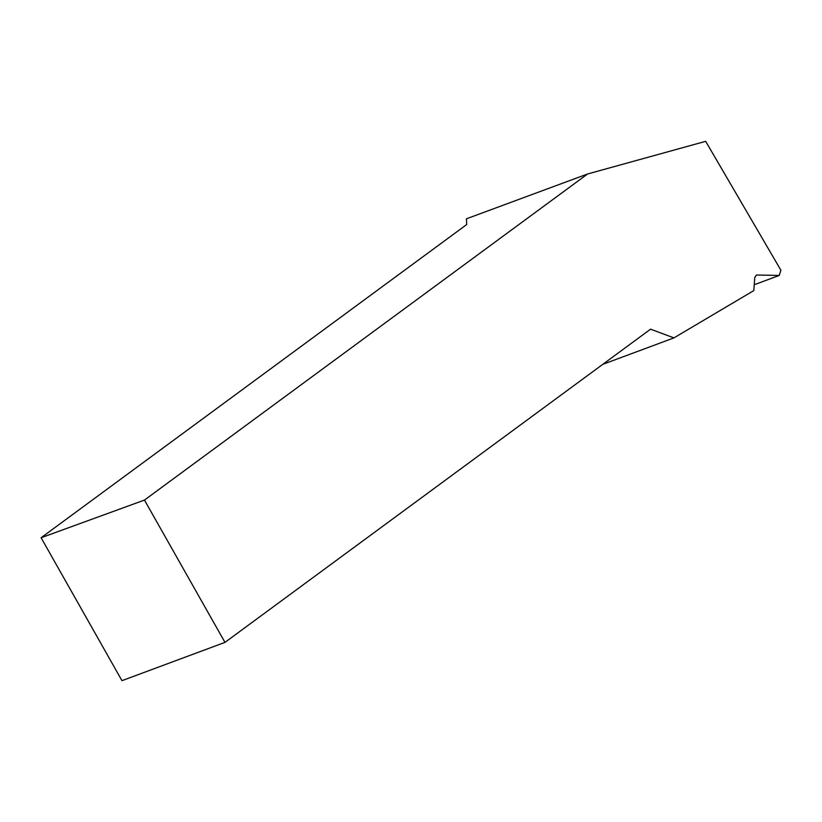 <?xml version="1.0" encoding="UTF-8"?>
<svg xmlns="http://www.w3.org/2000/svg" width="822" height="822" viewBox="0 0 822 822"><rect width="100%" height="100%" fill="white"/><g stroke="black" fill="none" stroke-linecap="round" stroke-linejoin="round"><path stroke-width="1.23" d="M466.691 224.55L466.423 218.806L587.586 173.976L705.677 141.333L780.9 270.243L779.225 275.452L756.425 275.01L754.771 277.507L753.805 290.598L673.937 337.893L650.562 329.18L224.971 642.372L121.964 680.667L41.1 537.742L466.691 224.55M41.1 537.742L144.466 500.074L587.586 173.976M144.466 500.074L224.971 642.372M602.762 364.352L673.937 337.893M779.225 275.452L754.236 284.741"/></g></svg>
